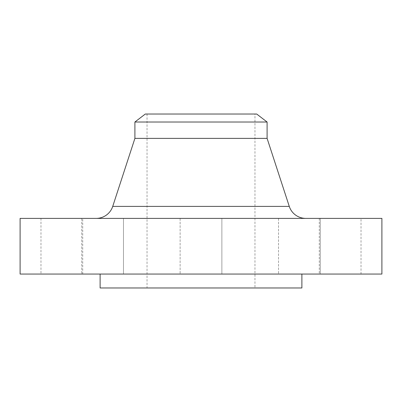 <?xml version="1.0" encoding="UTF-8"?>
<svg xmlns="http://www.w3.org/2000/svg" width="402" height="402" viewBox="0 0 402 402"><rect width="100%" height="100%" fill="white"/><g stroke="black" fill="none" stroke-linecap="round" stroke-linejoin="round"><path stroke-width="0.3" stroke-dasharray="2.01 1.51" d="M221.874 218.397L221.874 274.053L180.126 274.053L221.874 274.053L180.126 274.053L221.874 274.053L221.874 218.397L180.126 218.397L180.126 274.053L180.126 218.397L221.874 218.397M320.268 218.397L320.268 274.053L278.526 274.053L320.268 274.053L278.526 274.053L320.268 274.053L320.268 218.397L278.526 218.397L278.526 274.053L278.526 218.397L320.268 218.397M361.026 218.397L319.278 218.397L361.026 218.397L361.026 274.053L319.278 274.053L361.026 274.053M319.278 218.397L319.278 274.053M123.474 218.397L123.474 274.053L81.732 274.053L123.474 274.053L81.732 274.053L123.474 274.053L123.474 218.397L81.732 218.397L81.732 274.053L81.732 218.397L123.474 218.397M82.722 218.397L40.974 218.397L82.722 218.397L82.722 274.053L40.974 274.053L82.722 274.053M40.974 218.397L40.974 274.053M96.189 218.397L305.811 218.397L96.189 218.397M301.887 274.053L100.113 274.053L301.887 274.053M254.963 114.027L147.037 114.027L254.963 114.027L254.963 287.973L147.037 287.973L254.963 287.973M147.037 114.027L147.037 287.973M100.113 287.973L301.887 287.973M20.1 274.053L381.9 274.053M20.1 218.397L381.9 218.397M134.901 138.378L267.099 138.378M134.901 122.017L267.099 122.017M145.313 114.027L256.687 114.027M289.274 206.392L112.726 206.392"/><path stroke-width="0.6" d="M305.811 218.397A17.397 17.397 0 0 1 289.274 206.392L267.099 138.378L134.901 138.378L112.726 206.392L289.274 206.392M96.189 218.397A17.397 17.397 0 0 0 112.726 206.392M134.901 122.017L267.099 122.017L256.687 114.027L145.313 114.027L134.901 122.017L134.901 138.378M267.099 122.017L267.099 138.378M381.9 218.397L20.1 218.397L20.1 274.053L381.9 274.053L381.9 218.397M100.113 274.053L100.113 287.973L301.887 287.973L301.887 274.053"/></g></svg>
